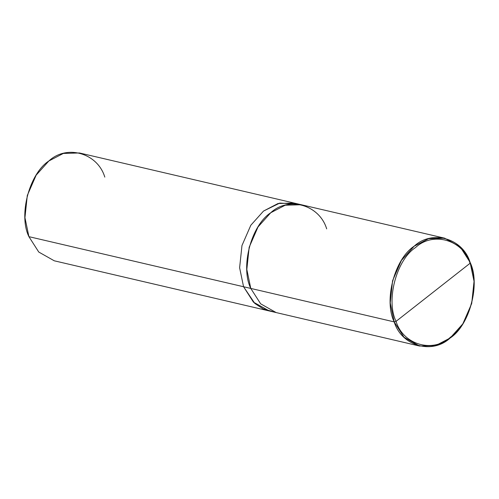 <?xml version="1.0" encoding="UTF-8"?>
<svg xmlns="http://www.w3.org/2000/svg" width="499" height="499" viewBox="0 0 499 499"><rect width="100%" height="100%" fill="white"/><g stroke="black" fill="none" stroke-linecap="round" stroke-linejoin="round"><path stroke-width="0.75" d="M326.683 228.879C319.479 204.833 288.709 195.957 270.739 212.742C251.159 225.417 240.187 267.046 250.785 288.428L394.198 321.892L396.05 321.356L470.046 263.297C480.381 284.149 469.678 324.73 450.591 337.093C433.07 353.454 403.073 344.803 396.05 321.356C403.073 344.803 433.07 353.454 450.591 337.093C469.678 324.73 480.381 284.149 470.046 263.297L470.089 262.343C480.693 283.731 469.715 325.354 450.135 338.029C432.165 354.814 401.402 345.938 394.198 321.892L404.053 337.28L419.565 346.038L435.677 345.558L450.135 338.029L462.841 323.845L471.698 303.529L474.05 281.336L470.089 262.343L470.046 263.297L396.05 321.356C385.715 300.504 396.412 259.923 415.505 247.56C433.026 231.199 463.016 239.851 470.046 263.297C463.016 239.851 433.026 231.199 415.505 247.56C396.412 259.923 385.715 300.504 396.05 321.356L394.198 321.892C383.6 300.504 394.572 258.881 414.151 246.207C432.122 229.421 462.885 238.297 470.089 262.343L460.234 246.955L444.728 238.198L428.61 238.678L414.151 246.207L401.446 260.384L392.588 280.706L390.237 302.899L394.198 321.892L250.785 288.428L246.83 269.435L249.176 247.242L258.039 226.926L270.739 212.742L285.203 205.214L301.315 204.74L294.098 203.056L277.987 203.53L263.528 211.058L250.822 225.242L241.965 245.558L239.614 267.757L243.574 286.744L250.791 288.428C240.194 267.046 251.165 225.423 270.745 212.742C288.709 195.964 319.472 204.839 326.683 228.885M419.565 346.038L276.153 312.574L260.646 303.816L250.785 288.428L243.574 286.744L254.814 303.429L263.129 308.9L272.585 311.507M276.153 312.567L268.936 310.883L253.43 302.132L243.574 286.744L253.43 302.132L269.341 310.977L253.579 302.282L243.574 286.744L239.614 267.751L241.965 245.558L250.822 225.242L263.528 211.058L277.987 203.53L294.098 203.056L79.435 152.962L63.323 153.442L48.865 160.971L36.159 175.155L27.302 195.471L24.95 217.664L28.911 236.657L243.574 286.744L239.614 267.757L241.965 245.558L250.822 225.242L263.528 211.058L278.186 203.473L294.098 203.056M268.936 310.889L54.272 260.802L38.766 252.045L28.911 236.657L243.574 286.744L239.614 267.751L241.965 245.558L250.822 225.242L263.528 211.058L279.796 203.074L297.647 204.116M104.802 177.108C97.598 153.062 66.835 144.186 48.865 160.971C29.285 173.646 18.307 215.269 28.911 236.657M444.728 238.198L301.315 204.74"/></g></svg>
